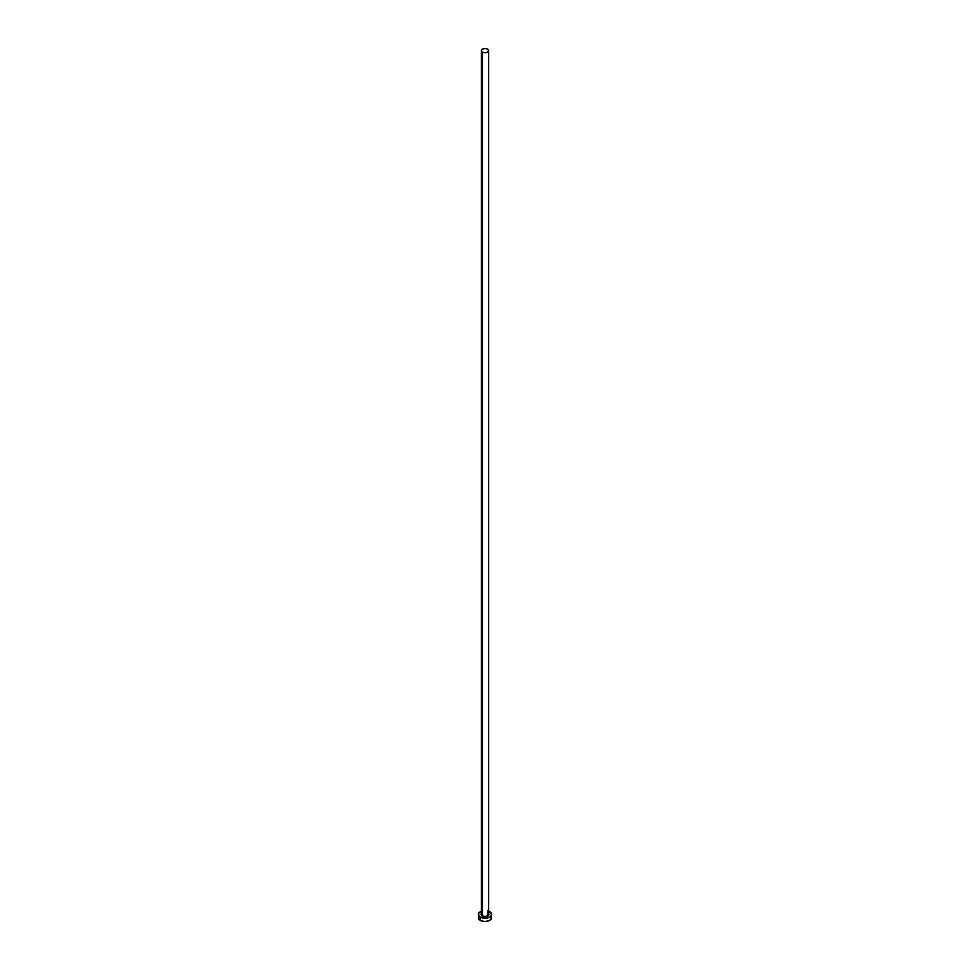 <?xml version="1.0" encoding="UTF-8"?>
<svg xmlns="http://www.w3.org/2000/svg" width="970" height="970" viewBox="0 0 970 970"><rect width="100%" height="100%" fill="white"/><g stroke="black" fill="none" stroke-linecap="round" stroke-linejoin="round"><path stroke-width="1.45" d="M481.399 913.946A3.637 2.098 0 0 0 482.429 915.716L482.236 916.032A3.904 2.255 180 0 1 481.362 913.631M481.362 50.598L481.362 914.225A3.637 2.098 0 0 0 482.429 915.716A3.637 2.098 0 0 0 486.394 916.165A3.637 2.098 0 0 0 488.637 914.225L488.637 50.598A3.637 2.098 180 0 1 486.394 52.538A3.637 2.098 180 0 1 482.429 52.089L482.429 915.716L482.429 52.089A3.637 2.098 180 0 1 481.362 50.598A3.637 2.098 180 0 1 483.606 48.658A3.637 2.098 180 0 1 487.57 49.118A3.637 2.098 180 0 1 488.637 50.598L487.57 49.118L485 48.5L482.429 49.118L481.362 50.598L482.429 52.089L485 52.695L487.57 52.089L488.637 50.598M488.637 911.254A6.608 3.819 180 0 1 489.68 911.739A6.608 3.819 180 0 1 491.608 914.443A6.608 3.819 180 0 1 487.534 917.972A6.608 3.819 180 0 1 480.32 917.147L480.32 920.385A6.608 3.819 0 0 0 487.534 921.209A6.608 3.819 0 0 0 491.608 917.681L491.111 916.226M478.889 916.226L478.392 917.681A6.608 3.819 0 0 0 480.32 920.385L480.32 917.147A6.608 3.819 180 0 1 478.392 914.443A6.608 3.819 180 0 1 481.362 911.254M482.466 910.915L478.889 912.976L478.513 915.183L480.32 917.147L485 918.263L489.68 917.147L491.487 915.183L491.111 912.976L487.534 910.915M488.601 913.582L488.249 915.692L485 916.698L481.75 915.692L481.399 913.582M478.392 914.443L478.889 919.148L481.326 920.857L485 921.5L488.674 920.857L491.111 919.148L491.608 914.443M488.674 914.504L487.534 914.152M488.637 913.631A3.904 2.255 180 0 1 487.134 916.335A3.904 2.255 180 0 1 482.236 916.032L482.429 915.716A3.637 2.098 0 0 0 486.164 916.213A3.637 2.098 0 0 0 488.601 914.504A3.637 2.098 0 0 0 487.57 912.746M488.637 914.225L487.631 912.867"/></g></svg>
